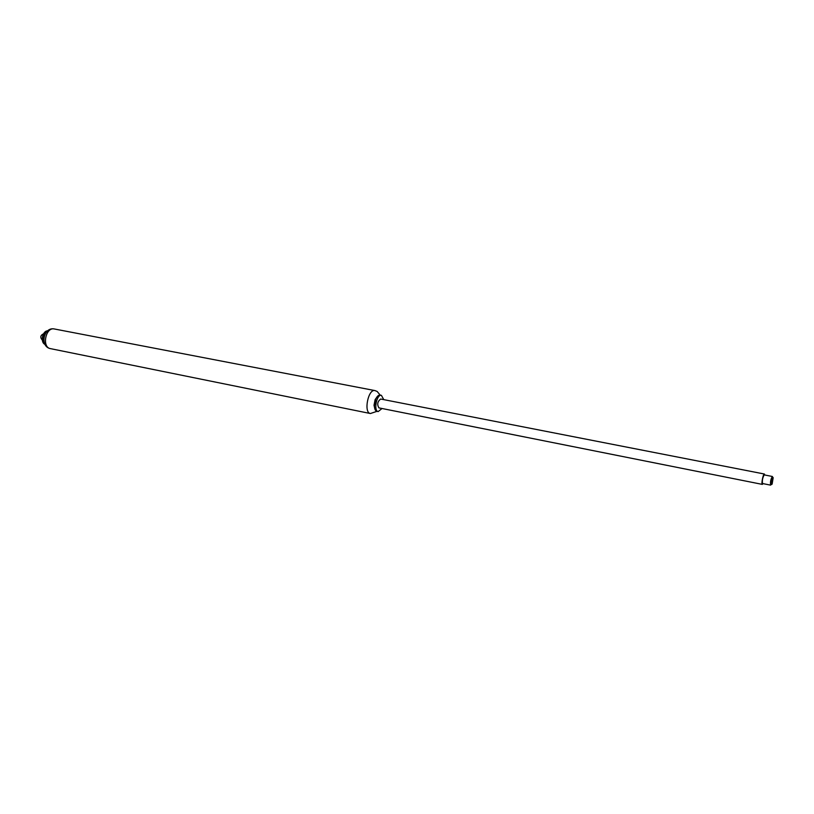 <?xml version="1.0" encoding="UTF-8"?>
<svg xmlns="http://www.w3.org/2000/svg" width="814" height="814" viewBox="0 0 814 814"><rect width="100%" height="100%" fill="white"/><g stroke="black" fill="none" stroke-linecap="round" stroke-linejoin="round"><path stroke-width="1.22" d="M763.033 483.628L762.342 484.391L378.927 407.885C376.902 404.416 377.482 401.465 380.677 399.033L764.387 474.023L764.743 474.989M762.342 484.391C761.059 484.401 763.206 473.524 764.387 474.023M42.308 340.069C39.967 337.434 40.374 335.348 43.539 333.801M44.505 343.386C42.247 338.848 43.02 334.9 46.836 331.563M44.963 344.373C40.12 342.328 42.379 330.871 47.639 330.82M382.041 408.506L378.184 411.569C373.321 411.019 376.679 393.996 381.39 395.339L383.791 399.643M378.184 411.569L376.872 411.304C375.315 410.836 374.501 408.974 374.409 405.738L375.681 399.308C376.994 396.337 378.459 394.932 380.077 395.085L381.39 395.339M374.928 409.177L374.023 405.24L375.132 399.613L377.472 396.326M772.476 476.607L772.323 476.475C770.766 479.171 770.197 482.061 770.614 485.144L762.514 483.526C762.057 480.443 762.626 477.564 764.214 474.888L772.323 476.475M773.178 477.625L772.16 483.923C770.492 487.189 772.262 476.251 773.178 477.625M50.427 348.626C41.595 347.364 45.655 326.78 54.304 328.968C43.498 326.699 39.571 346.611 50.427 348.626L370.39 413.522C363.441 412.729 368.193 388.665 374.918 390.578L377.167 391.463L380.209 395.116M375.132 399.613L375.681 399.308M370.39 413.522L377.004 411.335M374.918 390.578L54.304 328.968"/></g></svg>
